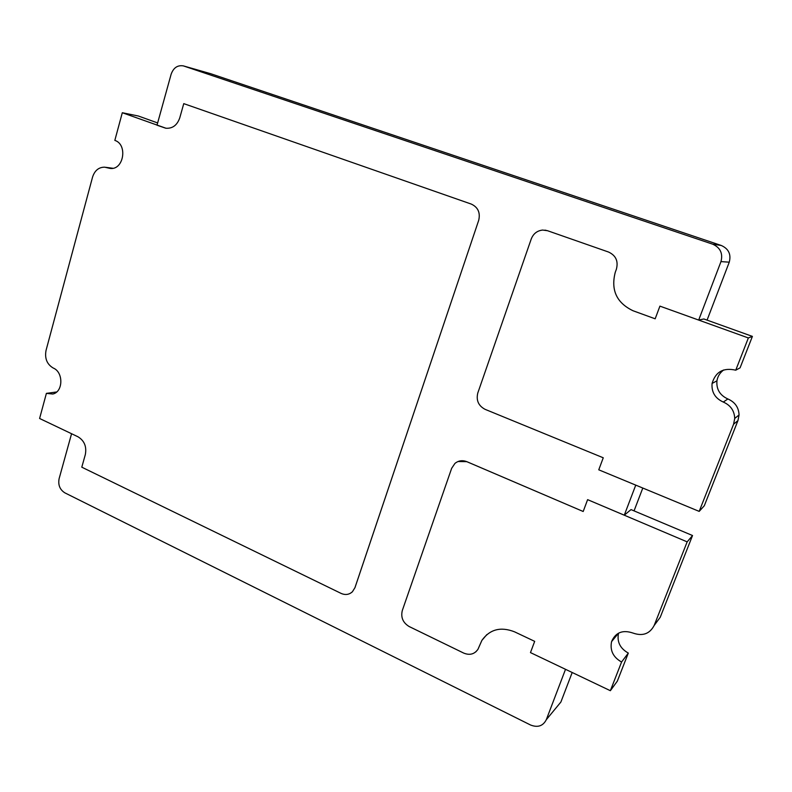 <?xml version="1.0" encoding="UTF-8"?>
<svg xmlns="http://www.w3.org/2000/svg" width="792" height="792" viewBox="0 0 792 792"><rect width="100%" height="100%" fill="white"/><g stroke="black" fill="none" stroke-linecap="round" stroke-linejoin="round"><path stroke-width="1.19" d="M122.305 112.731L114.83 140.392C127.977 144.471 123.661 170.27 110.197 168.429L104.643 167.171C98.752 167.181 94.723 170.498 92.555 177.101L46.025 350.47C44.59 358.469 46.995 364.33 53.242 368.042C63.617 372.111 63.241 392 52.787 394.02L46.391 393.377L39.6 418.483L78.012 436.798C84.368 440.708 86.803 446.638 85.318 454.608L81.794 467.181L341.035 593.376C345.302 595.247 349.084 594.723 352.381 591.802L354.955 587.664L478.685 220.384C480.477 212.701 478.022 207.266 471.309 204.089L183.754 103.633L179.774 117.84C177.17 125.205 172.567 128.67 165.964 128.235L122.305 112.731L138.333 116.008L157.638 122.938M165.577 128.165L157.014 125.205L171.121 74.26C173.468 67.766 177.547 64.974 183.348 65.885L712.642 244.164C720.314 247.619 723.096 253.44 720.967 261.608L729.254 262.172C731.293 254.351 728.63 248.777 721.264 245.47L712.642 244.164M183.754 103.633L471.329 204.098C478.041 207.276 480.497 212.701 478.695 220.394M350.44 593.258L352.4 591.792L354.974 587.644L478.685 220.384M46.391 393.377L56.668 391.971M71.567 433.729L59.103 478.714C57.955 484.971 59.875 489.684 64.875 492.862L530.551 725.007C537.788 727.828 543.035 726.056 546.312 719.69L565.518 669.319M475.834 651.856L477.952 649.341L481.892 640.391L486.842 634.59M402.306 610.513L451.648 468.339L402.306 610.513C400.653 617.413 402.96 622.76 409.216 626.571L463.706 653.083C469.666 655.509 474.408 654.261 477.932 649.351L481.873 640.411C489.803 629.303 500.673 626.442 514.503 631.808L534.679 641.352L530.472 652.598L610.355 690.703L621.572 662.023C613.157 657.241 609.82 650.44 611.572 641.629C615.523 632.452 622.631 629.581 632.917 633.036C642.619 636.441 649.707 633.917 654.172 625.452L687.159 541.867L587.614 499.653L624.284 515.186L635.748 485.12M451.638 468.349L454.935 463.419C458.469 460.568 462.429 459.984 466.815 461.677L583.189 511.493L466.834 461.667L457.994 461.528M531.244 238.966L477.814 392.951L531.244 238.966C533.343 233.68 537.144 230.7 542.639 230.056L547.5 230.71L544.946 230.116M608.563 252.044L547.51 230.71L608.563 252.044C615.829 255.45 618.443 261.132 616.414 269.082C618.463 261.132 615.839 255.45 608.563 252.044M615.285 272.24L616.433 269.082L615.285 272.24C610.682 290.02 616.602 302.851 633.046 310.751L633.026 310.761C616.592 302.851 610.672 290.02 615.265 272.24M633.026 310.761L655.172 318.81L633.046 310.751M735.748 370.181L740.074 367.854L752.4 336.392L703.86 318.968L698.683 320.067L659.914 306.128L748.361 337.946L735.748 370.181C723.423 367.399 715.532 371.824 712.077 383.457C711.374 392.109 715.107 398.307 723.274 402.049C730.58 405.257 734.392 410.721 734.719 418.443L733.59 424.205L699.188 511.384L598.762 469.814L603.257 457.786L485.1 409.345C478.447 405.811 476.012 400.346 477.804 392.951M698.683 320.067L720.918 261.756M409.226 626.561L463.706 653.083M583.189 511.493L587.614 499.653M655.172 318.81L659.914 306.128M183.833 66.033L210.623 73.686L721.264 245.47M210.623 73.686L183.348 65.885M729.204 262.31L707.068 320.126M642.797 488.04L634.055 510.87M572.19 672.497L560.885 702.039L546.312 719.69M687.159 541.867L692.535 535.531L631.016 509.593L624.284 515.186M611.572 641.629L618.532 633.174C616.81 641.787 620.077 648.43 628.313 653.083L621.572 662.023M610.355 690.703L617.324 681.15L628.313 653.083M654.172 625.452L660.241 617.255L692.535 535.531M723.739 369.933C719.968 372.685 717.71 376.319 716.938 380.833C716.255 389.278 719.898 395.317 727.878 398.97L723.274 402.049M752.4 336.392L748.361 337.946M734.719 418.443L739.055 414.958L737.946 420.592L704.306 505.742L699.188 511.384M739.055 414.958C738.748 407.425 735.016 402.098 727.878 398.97M107.415 167.805L111.979 168.409M737.946 420.592L733.59 424.205M105.683 167.31L112.89 168.27M729.254 262.172L720.967 261.608M712.077 383.457L716.938 380.833"/></g></svg>
